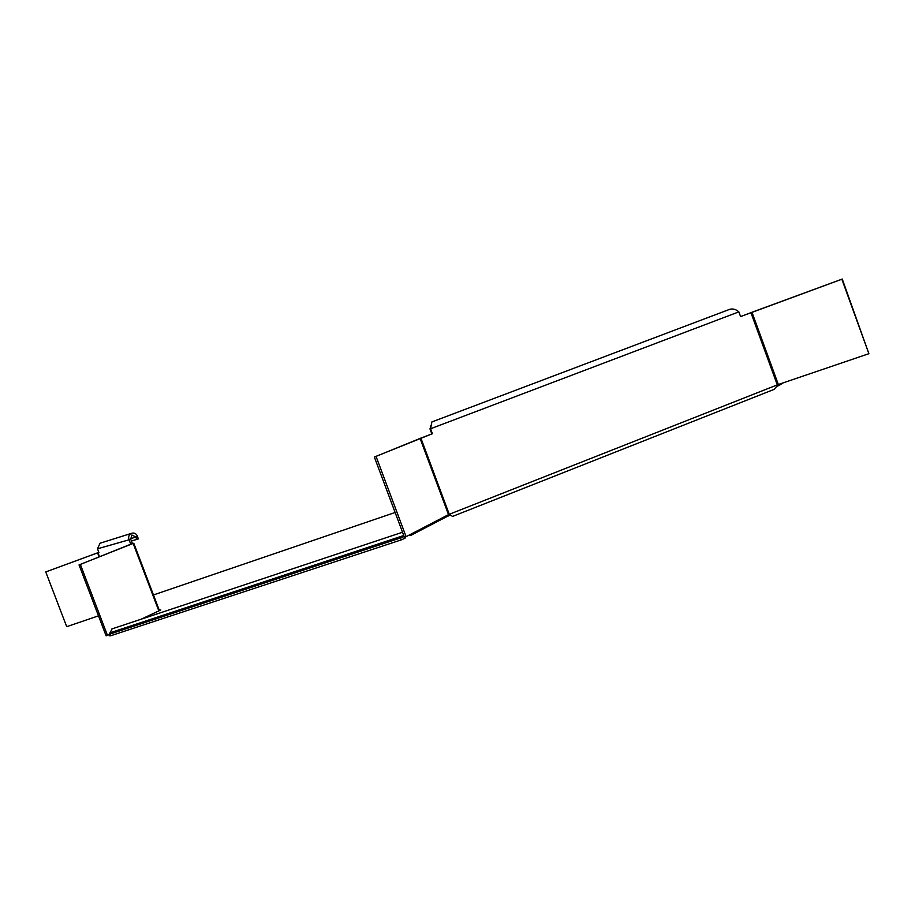 <?xml version="1.0" encoding="UTF-8"?>
<svg xmlns="http://www.w3.org/2000/svg" width="915" height="915" viewBox="0 0 915 915"><rect width="100%" height="100%" fill="white"/><g stroke="black" fill="none" stroke-linecap="round" stroke-linejoin="round"><path stroke-width="1.37" d="M159.153 609.893L160.777 609.996L141.185 619.192M409.268 535.023L410.812 535.389L447.161 516.449L446.806 515.511M447.161 516.449L450.42 515.156M776.938 386.279L778.939 385.49L778.551 384.437M783.286 382.825L778.939 385.49M153.457 594.944L395.12 512.48M109.262 634.221L110.246 633.992L110.898 635.696L109.914 635.925L109.274 634.232L112.076 628.88M404.659 537.151L405.059 538.237L405.494 536.865M405.059 538.237L401.205 539.907L400.484 537.986L404.11 536.499M110.898 635.696L401.205 539.907M110.246 633.992L400.484 537.986M448.533 514.619L406.1 536.67L376.042 456.379L420.088 438.434L448.533 514.619L449.322 514.276L452.548 516.426L774.124 389.378L778.333 384.506L751.958 312.278L740.59 316.59L738.863 311.866C736.049 309.362 733.041 308.504 729.827 309.281L729.518 309.396M406.1 536.67L404.396 537.231L374.349 457.008L431.834 433.927L429.981 428.963L430.553 428.769L432.418 433.733L431.834 433.927M778.333 384.506L868.884 353.693L841.869 279.224L740.578 316.567M868.884 353.693L842.258 279.052L752.427 312.084M449.254 514.299L420.889 438.113L432.418 433.733M420.889 438.113L418.452 439.028M430.999 425.406L429.981 428.963M431.903 421.929L430.553 428.769L738.863 311.866M448.945 514.424L450.363 515.122M376.042 456.379L374.349 457.008M98.488 615.852L66.704 626.672L45.75 571.921L97.585 552.866L99.14 556.926M45.75 571.921L98.854 552.374M79.033 564.91L80.36 564.418L107.467 635.387L106.117 635.833L79.033 564.91L132.137 543.83L130.765 544.185L132.389 543.567L130.719 539.175L131.874 535.012L135.98 537.082L137.582 536.476C136.244 533.399 134.07 532.393 131.085 533.468L100.044 543.224L97.493 548.806L98.9 552.488L97.585 552.866L98.443 552.523M80.36 564.418L132.389 543.567M107.467 635.387L109.365 634.495M130.719 539.175L129.095 539.793L130.765 544.185M159.427 610.637L133.773 543.213L159.404 610.637M97.493 548.806L129.095 539.793C128.111 537.025 128.775 534.92 131.085 533.468M101.416 542.789L100.044 543.224M137.582 536.476L138.256 538.946L131.417 541.005M136.655 539.564L135.98 537.082L130.502 538.66M109.903 632.86L403.744 535.515L109.903 632.86M109.411 634.118L403.79 536.716M750.929 312.667L777.304 384.883L449.322 514.276M131.874 543.945L133.178 543.464L158.844 610.911M99.506 556.789L97.962 552.729M402.52 532.244L111.836 628.96M729.827 309.281L431.823 421.964M452.548 516.426L774.124 389.378"/></g></svg>

